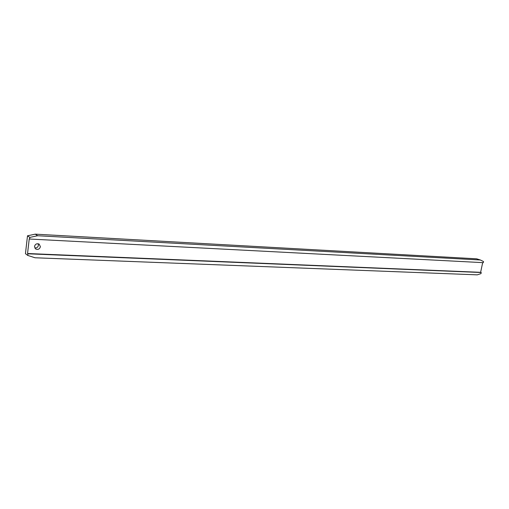 <?xml version="1.0" encoding="UTF-8"?>
<svg xmlns="http://www.w3.org/2000/svg" width="509" height="509" viewBox="0 0 509 509"><rect width="100%" height="100%" fill="white"/><g stroke="black" fill="none" stroke-linecap="round" stroke-linejoin="round"><path stroke-width="0.76" d="M34.497 246.445L35.649 248.99C38.01 249.932 39.587 249.175 40.396 246.719L39.206 244.148C36.864 243.238 35.293 244.002 34.497 246.445M34.777 248.017C36.743 248.118 37.959 247.228 38.417 245.332L38.118 243.728M27.55 253.52L480.623 272.321L481.228 272.519L480.999 273.6L477.283 274.847L35.045 257.77L27.734 255.416L27.919 253.8L27.55 253.52L29.255 238.772L29.624 239.033L29.808 237.398L37.621 235.737L480.413 260.004L483.55 261.575L483.321 262.663L29.624 239.033M27.734 255.416L25.45 253.686L27.505 235.794L35.267 234.153L37.621 235.737M480.413 260.004L476.628 258.814L35.267 234.153M480.623 272.321L482.678 262.631M481.228 272.519L27.919 253.8M27.505 235.794L29.808 237.398"/></g></svg>

